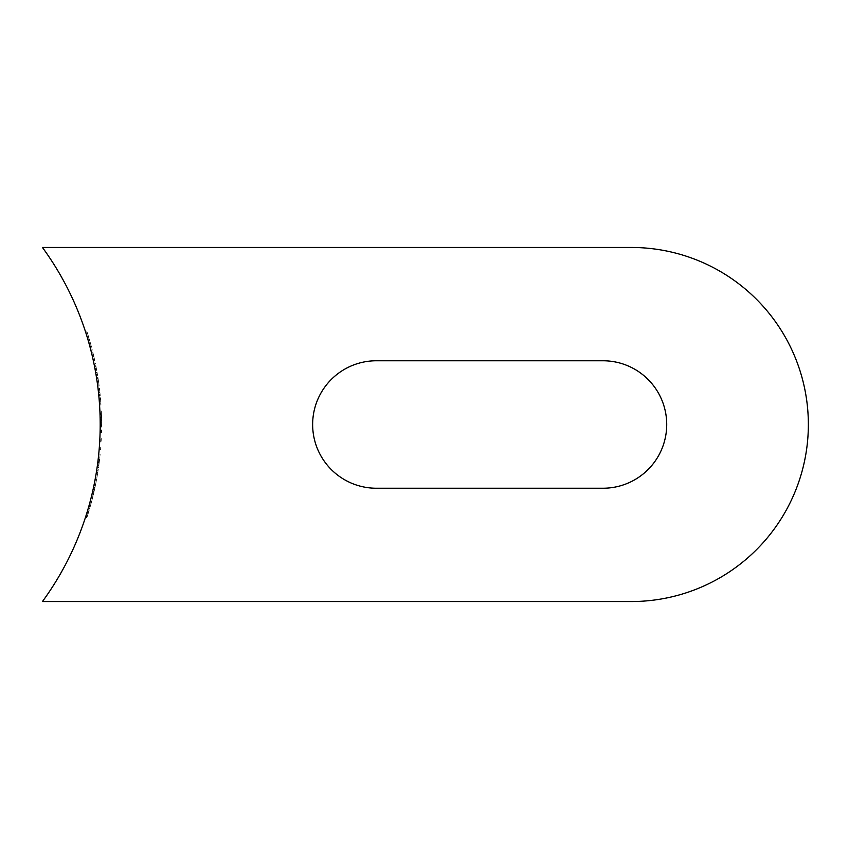 <?xml version="1.0" encoding="UTF-8"?>
<svg xmlns="http://www.w3.org/2000/svg" width="849" height="849" viewBox="0 0 849 849"><rect width="100%" height="100%" fill="white"/><g stroke="black" fill="none" stroke-linecap="round" stroke-linejoin="round"><path stroke-width="0.64" stroke-dasharray="4.25 3.18" d="M89.463 339.759L91.533 347.177A301.671 301.671 0 0 0 89.485 339.823L91.416 346.742L90.376 342.954L88.912 342.954L89.952 346.742L88.009 339.823A300.259 300.259 0 0 1 90.068 347.177L87.712 338.815L89.187 338.815L89.463 339.759L87.988 339.759M92.785 352.08L94.579 359.711L93.125 359.711L91.331 352.08L93.125 359.711A300.259 300.259 0 0 1 93.348 360.719A300.259 300.259 0 0 0 93.125 359.711L92.371 356.4L93.125 359.711L94.579 359.711A301.671 301.671 0 0 1 94.791 360.719L93.348 360.719L94.791 360.719A301.671 301.671 0 0 0 94.579 359.711L93.125 359.711L94.579 359.711L93.815 356.357L92.361 356.357L93.825 356.389L92.785 352.08L91.331 352.08M98.548 381.583L97.9 377.296L99.004 384.937L97.582 384.937L96.468 377.296L97.582 384.937A300.259 300.259 0 0 1 97.709 385.945A300.259 300.259 0 0 0 97.582 384.937L97.115 381.615L97.582 384.937L99.004 384.937A301.671 301.671 0 0 1 99.142 385.945L97.709 385.945L99.142 385.945A301.671 301.671 0 0 0 99.004 384.937L97.582 384.937L99.004 384.937L98.548 381.583L97.115 381.583M99.004 397.767A300.259 300.259 0 0 1 99.089 398.775L100.522 398.924L99.089 398.775A300.259 300.259 0 0 0 99.004 397.767L100.426 397.767L99.004 397.767M100.766 401.895L100.978 404.973A301.671 301.671 0 0 0 100.914 403.965L100.755 401.726L99.333 401.726L99.492 403.965A300.259 300.259 0 0 1 99.556 404.973L99.089 398.775L100.511 398.775L100.766 401.895L99.344 401.895M100.15 419.523A300.259 300.259 0 0 1 100.193 424.861A300.259 300.259 0 0 1 100.193 425.869A300.259 300.259 0 0 1 100.182 427.164A300.259 300.259 0 0 0 100.193 425.869A300.259 300.259 0 0 0 100.193 425.667L100.15 419.523L101.572 419.523L101.615 425.667L100.193 425.667M99.864 438.551A300.259 300.259 0 0 1 99.726 441.289A300.259 300.259 0 0 0 99.832 439.209L99.864 438.551L101.286 438.551L101.254 439.209L99.832 439.209M98.728 454.119A300.259 300.259 0 0 1 98.272 458.439A300.259 300.259 0 0 0 98.728 454.119L100.15 454.119L98.728 454.119M96.839 469.253A300.259 300.259 0 0 1 96.69 470.261A300.259 300.259 0 0 1 96.298 472.713A300.259 300.259 0 0 0 97.2 466.801A300.259 300.259 0 0 1 96.839 469.253L98.272 469.253A301.671 301.671 0 0 0 98.633 466.801L97.2 466.801L98.633 466.801A301.671 301.671 0 0 1 97.731 472.713L96.298 472.713L97.731 472.713A301.671 301.671 0 0 0 98.123 470.261L96.69 470.261L98.123 470.261A301.671 301.671 0 0 0 98.272 469.253L96.839 469.253M95.226 478.91A300.259 300.259 0 0 1 94.197 484.238A300.259 300.259 0 0 1 93.984 485.246A300.259 300.259 0 0 1 93.719 486.551A300.259 300.259 0 0 0 93.984 485.246A300.259 300.259 0 0 0 94.027 485.044L95.226 478.91L96.669 478.91L95.47 485.044L94.027 485.044M91.512 496.209A300.259 300.259 0 0 1 90.408 500.528A300.259 300.259 0 0 0 91.512 496.209L92.965 496.209L91.512 496.209M87.012 512.488L87.362 511.342L88.848 511.342L88.498 512.488L87.012 512.488A300.259 300.259 0 0 1 85.558 517.105A300.259 300.259 0 0 0 86.768 513.274L87.712 510.185A300.259 300.259 0 0 1 87.405 511.194L85.749 516.521L87.235 516.521L88.084 513.815L86.609 513.815M42.45 601.538A300.259 300.259 0 0 0 42.45 247.462L631.316 247.462A177.038 177.038 0 0 1 808.354 424.5A177.038 177.038 0 0 1 631.316 601.538L42.45 601.538M91.533 501.823L91.002 503.797A301.671 301.671 0 0 1 89.527 509.029A301.671 301.671 0 0 0 91.65 501.388L89.856 507.882L90.556 505.442L89.081 505.442L88.392 507.882L90.185 501.388A300.259 300.259 0 0 1 88.052 509.029A300.259 300.259 0 0 0 89.538 503.797L90.068 501.823A300.259 300.259 0 0 1 89.803 502.831L91.267 502.831A301.671 301.671 0 0 0 91.533 501.823L90.068 501.823M94.855 487.984L94.419 489.969A301.671 301.671 0 0 1 93.21 495.19A301.671 301.671 0 0 0 94.95 487.559L93.486 494.044L94.059 491.603L92.605 491.603L92.032 494.044L93.496 487.559A300.259 300.259 0 0 1 91.756 495.19A300.259 300.259 0 0 0 92.976 489.969L93.411 487.984A300.259 300.259 0 0 1 93.188 488.992L94.642 488.992A301.671 301.671 0 0 0 94.855 487.984L93.411 487.984M96.139 473.721A300.259 300.259 0 0 1 95.385 478.04A300.259 300.259 0 0 0 96.139 473.721L97.571 473.721L96.139 473.721M99.407 460.89L98.771 465.793L99.62 459.16L98.909 464.785L97.486 464.785L97.773 462.578L97.338 465.793L97.985 460.89L97.773 462.546L99.206 462.546L99.407 460.89L97.985 460.89M99.195 462.652L98.792 465.645L98.919 464.732L97.486 464.732L97.359 465.645L98.102 459.882L99.535 459.882L99.195 462.652L97.762 462.652M98.028 460.508L97.805 462.355L99.227 462.355L99.46 460.508L98.028 460.508M97.773 462.578L98.187 459.16L97.773 462.578L99.195 462.578L97.773 462.578M99.333 447.2A300.259 300.259 0 0 1 99.206 448.93A300.259 300.259 0 0 1 99.121 449.938A300.259 300.259 0 0 0 99.291 447.858L99.333 447.2L100.755 447.2L100.702 447.858L99.291 447.858M100.15 429.902A300.259 300.259 0 0 1 100.108 431.632A300.259 300.259 0 0 1 100.086 432.64A300.259 300.259 0 0 0 100.14 430.56L100.15 429.902L101.562 429.902L101.551 430.56L100.14 430.56M99.991 413.325L99.938 412.03A300.259 300.259 0 0 0 99.895 411.022L100.012 414.121A300.259 300.259 0 0 1 100.129 417.941A300.259 300.259 0 0 0 99.991 413.325L101.402 413.325A301.671 301.671 0 0 1 101.54 417.941L100.129 417.941L101.54 417.941A301.671 301.671 0 0 0 101.434 414.121L100.012 414.121M97.996 388.248A300.259 300.259 0 0 1 98.123 389.256L99.566 389.415L98.123 389.256A300.259 300.259 0 0 0 97.996 388.248L99.429 388.248L97.996 388.248M99.895 392.387L100.214 395.454A301.671 301.671 0 0 0 100.108 394.445L99.874 392.206L98.452 392.206L98.686 394.445A300.259 300.259 0 0 1 98.792 395.454L98.123 389.256L99.545 389.256L99.895 392.387L98.473 392.387M93.836 363.032A300.259 300.259 0 0 1 94.048 364.041L94.961 368.646A300.259 300.259 0 0 1 95.141 369.655L95.969 374.271A300.259 300.259 0 0 1 96.139 375.279L94.048 364.041A300.259 300.259 0 0 0 93.836 363.032L95.279 363.032L93.836 363.032M90.556 349.045A300.259 300.259 0 0 1 90.822 350.053A300.259 300.259 0 0 0 90.556 349.045L92.021 349.045L90.556 349.045M85.558 331.895A300.259 300.259 0 0 1 85.887 332.904A300.259 300.259 0 0 1 87.277 337.371A300.259 300.259 0 0 0 85.887 332.904A300.259 300.259 0 0 1 87.277 337.371A300.259 300.259 0 0 0 85.558 331.895L87.044 331.895L85.558 331.895M602.992 488.239A63.739 63.739 0 0 0 666.72 424.5A63.739 63.739 0 0 0 602.992 360.761L376.372 360.761A63.739 63.739 0 0 0 312.644 424.5A63.739 63.739 0 0 0 376.372 488.239L602.992 488.239M88.498 512.488A301.671 301.671 0 0 1 87.044 517.105L85.558 517.105L87.044 517.105A301.671 301.671 0 0 0 88.254 513.274L86.768 513.274M88.254 513.274L88.445 512.669L86.959 512.669M88.445 512.669L88.031 513.995L86.545 513.995M88.031 513.995L86.906 517.54L85.42 517.54M86.906 517.54L88.147 513.613L86.672 513.613M88.147 513.613L89.187 510.185L87.712 510.185M89.187 510.185A301.671 301.671 0 0 1 88.89 511.194L87.405 511.194M88.89 511.194L88.137 513.677L86.651 513.677M88.137 513.677L87.235 516.521M88.084 513.815L88.848 511.342M90.556 505.442L91.267 502.831M90.535 505.495L89.071 505.495M89.57 508.891L88.094 508.891M91.002 503.797L89.538 503.797M89.527 509.029L88.052 509.029L89.527 509.029M91.65 501.388L90.185 501.388M90.461 505.749L88.996 505.749M89.856 507.882L88.392 507.882M92.965 496.209A301.671 301.671 0 0 1 91.872 500.528L90.408 500.528L91.872 500.528A301.671 301.671 0 0 0 92.965 496.209M94.059 491.603L94.642 488.992M94.048 491.656L92.594 491.656M93.241 495.052L91.788 495.052M94.419 489.969L92.976 489.969M93.21 495.19L91.756 495.19L93.21 495.19M94.95 487.559L93.496 487.559M93.984 491.911L92.53 491.911M93.486 494.044L92.032 494.044M95.47 485.044A301.671 301.671 0 0 1 95.428 485.246L93.984 485.246L95.428 485.246A301.671 301.671 0 0 1 95.162 486.551L93.719 486.551L95.162 486.551A301.671 301.671 0 0 0 95.428 485.246L93.984 485.246L95.428 485.246A301.671 301.671 0 0 0 95.64 484.238L94.197 484.238A300.259 300.259 0 0 0 94.855 480.895L94.197 484.238L95.64 484.238A301.671 301.671 0 0 0 96.669 478.91M96.298 480.895A301.671 301.671 0 0 1 95.64 484.238L96.298 480.895L94.855 480.895M95.64 484.238L94.197 484.238L95.64 484.238M97.571 473.721A301.671 301.671 0 0 1 96.818 478.04L95.385 478.04L96.818 478.04A301.671 301.671 0 0 0 97.571 473.721M99.62 459.16L98.187 459.16M99.503 460.116L98.081 460.116M98.909 464.785L97.486 464.785M98.962 464.382L99.227 462.355M99.46 460.508L99.535 459.882M98.792 465.645L97.359 465.645M98.919 464.732L99.206 462.546M99.322 461.633L97.89 461.633M99.131 463.14L97.699 463.14M98.771 465.793L97.338 465.793M100.15 454.119A301.671 301.671 0 0 1 99.694 458.439L98.272 458.439L99.694 458.439A301.671 301.671 0 0 0 100.15 454.119M100.702 447.858A301.671 301.671 0 0 1 100.543 449.938L99.121 449.938L100.543 449.938A301.671 301.671 0 0 0 100.617 448.93L99.206 448.93L100.617 448.93A301.671 301.671 0 0 0 100.755 447.2M101.254 439.209A301.671 301.671 0 0 1 101.148 441.289L99.726 441.289L101.148 441.289A301.671 301.671 0 0 0 101.201 440.281L99.779 440.281L101.201 440.281A301.671 301.671 0 0 0 101.286 438.551M101.551 430.56A301.671 301.671 0 0 1 101.498 432.64L100.086 432.64L101.498 432.64A301.671 301.671 0 0 0 101.53 431.632L100.108 431.632L101.53 431.632A301.671 301.671 0 0 0 101.562 429.902M101.615 425.667A301.671 301.671 0 0 1 101.604 425.869L100.193 425.869L101.604 425.869A301.671 301.671 0 0 1 101.604 427.164L100.182 427.164L101.604 427.164A301.671 301.671 0 0 0 101.604 425.869L100.193 425.869L101.604 425.869A301.671 301.671 0 0 0 101.615 424.861L100.193 424.861A300.259 300.259 0 0 0 100.182 421.507L100.193 424.861L101.615 424.861A301.671 301.671 0 0 0 101.572 419.523M101.593 421.507A301.671 301.671 0 0 1 101.615 424.861L101.593 421.507L100.182 421.507M101.615 424.861L100.193 424.861L101.615 424.861M101.434 414.121L101.413 413.516L99.991 413.516M101.413 413.516L101.456 414.832L100.044 414.832M101.456 414.832L101.551 418.377L100.129 418.377M101.551 418.377L101.445 414.45L100.023 414.45M101.445 414.45L101.307 411.022L99.895 411.022M101.307 411.022A301.671 301.671 0 0 1 101.349 412.03L99.938 412.03M101.349 412.03L101.445 414.514L100.033 414.514M101.445 414.514L101.53 417.368L100.108 417.368M101.53 417.368L101.456 414.652L100.033 414.652M101.456 414.652L101.36 412.179L99.938 412.179M101.36 412.179L101.402 413.325M100.426 397.767A301.671 301.671 0 0 1 100.511 398.775L99.089 398.775L100.511 398.775A301.671 301.671 0 0 0 100.426 397.767M100.978 404.973L99.556 404.973M100.914 403.965L99.492 403.965L100.914 403.965M100.904 403.837L99.482 403.837M100.755 401.726L100.522 398.924M99.429 388.248A301.671 301.671 0 0 1 99.545 389.256L98.123 389.256L99.545 389.256A301.671 301.671 0 0 0 99.429 388.248M100.214 395.454L98.792 395.454M100.108 394.445L98.686 394.445L100.108 394.445M100.097 394.329L98.675 394.329M99.874 392.206L99.566 389.415M97.9 377.296L96.468 377.296M99.004 384.937L98.548 381.626L97.115 381.615L96.616 378.304L98.06 378.304L98.548 381.615L97.115 381.626L98.548 381.615L99.004 384.937L97.582 384.937M98.548 381.626L98.06 378.304M95.725 365.176L97.571 375.279A301.671 301.671 0 0 0 97.402 374.271L96.584 369.655A301.671 301.671 0 0 0 96.393 368.646L95.491 364.041A301.671 301.671 0 0 0 95.279 363.032A301.671 301.671 0 0 1 95.491 364.041L94.048 364.041L95.491 364.041L95.725 365.176L94.281 365.176M96.054 366.874L94.61 366.874M96.553 369.485L95.109 369.485M97.094 372.499L95.661 372.499M97.571 375.279L96.139 375.279M97.402 374.271L95.969 374.271L97.402 374.271M97.062 372.318L95.629 372.318M96.584 369.655L95.141 369.655M96.393 368.646L94.961 368.646L96.393 368.646M96.022 366.694L94.579 366.694M95.491 364.041L94.048 364.041M94.579 359.711L93.825 356.4L94.579 359.711L93.125 359.711M93.04 353.088L93.825 356.4L92.371 356.4L91.575 353.088L92.371 356.4L93.825 356.4L93.04 353.088L91.575 353.088M92.021 349.045A301.671 301.671 0 0 1 92.286 350.053L90.822 350.053L92.286 350.053A301.671 301.671 0 0 0 92.021 349.045M90.344 342.826L88.869 342.826M91.183 345.851L89.707 345.851M91.416 346.742L89.952 346.742M90.376 342.954L89.187 338.815M90.387 342.975L88.912 342.975M91.299 346.286L89.824 346.286M91.533 347.177L90.068 347.177M89.485 339.823L88.009 339.823M89.803 346.169A300.259 300.259 0 0 0 88.041 339.929L89.516 339.929A301.671 301.671 0 0 1 91.267 346.169L89.803 346.169M91.267 346.169L89.803 340.905L88.328 340.905M89.803 340.905L89.516 339.929M90.397 343.028L88.933 343.028M87.044 331.895A301.671 301.671 0 0 1 88.752 337.371L87.277 337.371L88.752 337.371A301.671 301.671 0 0 0 87.373 332.904L85.887 332.904L87.373 332.904A301.671 301.671 0 0 1 88.752 337.371L87.277 337.371L88.752 337.371A301.671 301.671 0 0 0 87.373 332.904L85.887 332.904L87.373 332.904A301.671 301.671 0 0 0 87.044 331.895M90.227 506.609L88.752 506.609M93.783 492.781L92.329 492.781M100.511 398.775L99.089 398.775M99.545 389.256L98.123 389.256"/><path stroke-width="1.27" d="M87.712 338.815L88.912 342.954M99.11 398.924L99.333 401.726M87.362 511.342L85.749 516.521M42.45 601.538A300.259 300.259 0 0 0 42.45 247.462L631.316 247.462A177.038 177.038 0 0 1 808.354 424.5A177.038 177.038 0 0 1 631.316 601.538L42.45 601.538M89.803 502.831L89.081 505.442M93.188 488.992L92.605 491.603M97.773 462.546L97.486 464.732M98.102 459.882L98.028 460.508M97.805 462.355L97.539 464.382M98.144 389.415L98.452 392.206M602.992 360.761L376.372 360.761A63.739 63.739 0 0 0 312.644 424.5A63.739 63.739 0 0 0 376.372 488.239L602.992 488.239A63.739 63.739 0 0 0 666.72 424.5A63.739 63.739 0 0 0 602.992 360.761M96.616 378.304L97.115 381.626M88.041 339.929L89.803 346.169"/></g></svg>
